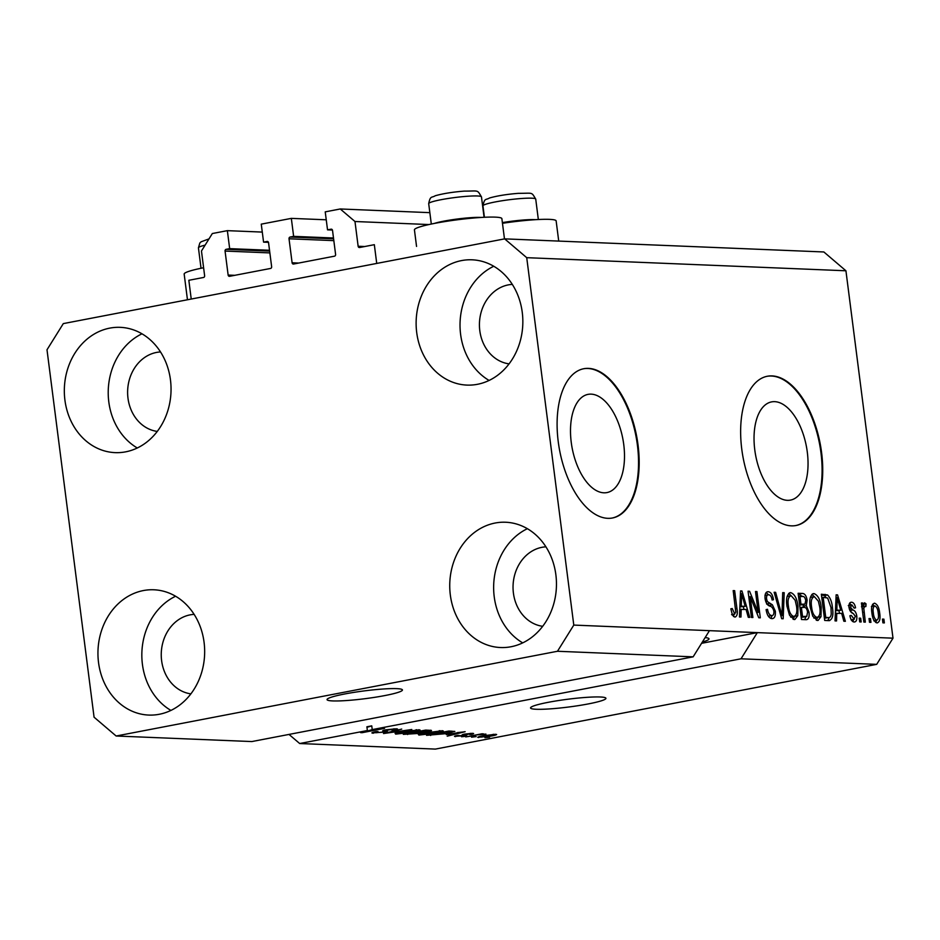 <?xml version="1.0" encoding="UTF-8"?>
<svg xmlns="http://www.w3.org/2000/svg" width="940" height="940" viewBox="0 0 940 940"><rect width="100%" height="100%" fill="white"/><g stroke="black" fill="none" stroke-linecap="round" stroke-linejoin="round"><path stroke-width="1.41" d="M326.251 219.796L291.329 218.374L293.632 236.363L290.119 237.045A1.516 1.293 92.3 0 0 289.026 238.784L292.105 262.777A1.516 1.293 92.3 0 0 293.574 264.034L334.511 256.174A1.516 1.293 92.3 0 0 335.592 254.423L332.525 230.429A1.516 1.293 92.3 0 0 331.056 229.184L327.531 229.854L325.228 211.864L340.257 208.974L354.979 221.511L358.14 246.257A1.516 1.293 92.3 0 0 359.62 247.514L374.332 244.682L376.728 263.435L191.231 299.049L188.834 280.296L203.545 277.476A1.516 1.293 92.3 0 0 204.626 275.737L201.466 250.992L212.334 233.531L227.363 230.653L262.284 232.086M354.979 221.511L428.993 224.554M340.257 208.974L429.85 212.651M327.531 229.854L332.431 230.053M293.632 236.363L333.488 237.996M291.329 218.374L261.261 224.143L263.576 242.132L268.464 242.332M227.363 230.653L229.666 248.642L226.152 249.323A1.516 1.293 92.3 0 0 225.059 251.062L228.138 275.056A1.516 1.293 92.3 0 0 229.607 276.313L270.544 268.452A1.516 1.293 92.3 0 0 271.637 266.713L268.558 242.72A1.516 1.293 92.3 0 0 267.089 241.463L263.576 242.132M229.666 248.642L269.533 250.275M396.727 688.644A38 3.913 172.7 0 0 354.122 692.345A38 3.913 172.7 0 0 327.049 699.607A38 3.913 172.7 0 0 332.76 700.923A38 3.913 172.7 0 0 375.354 697.221A38 3.913 172.7 0 0 402.438 689.948A38 3.913 172.7 0 0 396.727 688.644M600.214 696.986A38 3.913 172.7 0 0 557.62 700.688A38 3.913 172.7 0 0 530.548 707.961A38 3.913 172.7 0 0 536.258 709.265A38 3.913 172.7 0 0 578.852 705.564A38 3.913 172.7 0 0 605.924 698.303A38 3.913 172.7 0 0 600.214 696.986M571.25 442.399A50.008 25.768 79.1 0 0 606.923 492.584A50.008 25.768 79.1 0 0 623.749 444.549A50.008 25.768 79.1 0 0 588.076 394.365A50.008 25.768 79.1 0 0 571.25 442.399M754.785 449.919A50.008 25.768 79.1 0 0 790.47 500.103A50.008 25.768 79.1 0 0 807.295 452.081A50.008 25.768 79.1 0 0 771.611 401.885A50.008 25.768 79.1 0 0 754.785 449.919M741.777 449.238A75.999 39.163 79.1 0 0 796.016 525.507A75.999 39.163 79.1 0 0 821.584 452.516A75.999 39.163 79.1 0 0 767.357 376.247A75.999 39.163 79.1 0 0 741.777 449.238M795.698 525.566A75.999 39.163 79.1 0 0 820.949 452.634A75.999 39.163 79.1 0 0 767.04 376.305M558.243 441.718A75.999 39.163 79.1 0 0 612.469 517.987A75.999 39.163 79.1 0 0 638.037 444.984A75.999 39.163 79.1 0 0 583.811 368.715A75.999 39.163 79.1 0 0 558.243 441.718M612.152 518.046A75.999 39.163 79.1 0 0 637.402 445.113A75.999 39.163 79.1 0 0 583.493 368.774M512.312 284.397A39.903 33.946 -87.7 0 0 479.799 330.692A39.903 33.946 -87.7 0 0 509.057 363.874M160.517 351.948A39.903 33.946 -87.7 0 0 127.993 398.243A39.903 33.946 -87.7 0 0 157.262 431.425M194.133 614.372A39.903 33.946 -87.7 0 0 161.621 660.679A39.903 33.946 -87.7 0 0 190.879 693.861M545.94 546.833A39.903 33.946 -87.7 0 0 513.416 593.128A39.903 33.946 -87.7 0 0 542.674 626.31M555.869 574.751A62.698 53.345 92.3 0 1 500.538 647.531A62.698 53.345 92.3 0 1 450.331 595.02A62.698 53.345 92.3 0 1 505.673 522.24A62.698 53.345 92.3 0 1 555.869 574.751M522.711 642.878A62.698 53.345 92.3 0 1 494.228 596.818A62.698 53.345 92.3 0 1 527.387 528.691M204.074 642.29A62.698 53.345 92.3 0 1 148.732 715.07A62.698 53.345 92.3 0 1 98.535 662.559A62.698 53.345 92.3 0 1 153.878 589.779A62.698 53.345 92.3 0 1 204.074 642.29M170.916 710.417A62.698 53.345 92.3 0 1 142.422 664.357A62.698 53.345 92.3 0 1 175.592 596.242M170.457 379.866A62.698 53.345 92.3 0 1 115.115 452.634A62.698 53.345 92.3 0 1 64.919 400.123A62.698 53.345 92.3 0 1 120.261 327.343A62.698 53.345 92.3 0 1 170.457 379.866M137.287 447.981A62.698 53.345 92.3 0 1 108.805 401.921A62.698 53.345 92.3 0 1 141.975 333.806M522.252 312.315A62.698 53.345 92.3 0 1 466.922 385.095A62.698 53.345 92.3 0 1 416.714 332.584A62.698 53.345 92.3 0 1 472.056 259.804A62.698 53.345 92.3 0 1 522.252 312.315M489.094 380.441A62.698 53.345 92.3 0 1 460.612 334.382A62.698 53.345 92.3 0 1 493.77 266.255M504.474 238.913L501.878 218.656A44.074 4.535 172.7 0 0 479.118 217.587A44.074 4.535 172.7 0 0 435.009 223.309A44.074 4.535 172.7 0 0 414.434 229.865L416.549 246.421M504.651 238.866L526.729 257.678L573.788 625.088L557.479 651.267L693.144 656.837L251.803 741.566L116.137 736.008L94.071 717.197L47 349.786L63.309 323.607L504.651 238.866L823.863 251.967L845.93 270.779L893 638.178L876.691 664.357L435.349 749.098L299.684 743.528L367.376 730.533L366.894 726.784L371.747 725.856L372.228 729.605L741.025 658.799L876.691 664.357M557.479 651.267L116.137 736.008M573.788 625.088L709.453 630.658L693.144 656.837M372.228 729.605L365.237 731.743L384.531 728.383L362.147 732.683L360.596 732.613L367.376 730.533M373.298 732.248L373.415 733.212C370.771 733.036 371.735 732.483 376.305 731.567L378.045 731.567C374.954 732.213 374.32 732.589 376.164 732.718L382.815 732.096C384.989 731.579 385.236 731.261 383.555 731.132C381.887 730.932 382.674 730.486 385.94 729.804L396.128 728.794C398.584 728.935 397.785 729.428 393.731 730.251L391.992 730.251C394.659 729.698 395.188 729.381 393.566 729.299L385.529 730.321L387.527 731.026L384.331 732.143L371.876 732.906M375.013 731.837L376.164 732.718M384.507 730.11L384.683 731.508L382.733 730.791M396.128 728.794L397.573 729.076M394.459 728.782L394.541 729.475L393.507 728.829M385.471 729.898L386.258 730.709M411.791 729.499L383.508 733.553L401.721 729.087L386.798 733.082L411.791 729.499M418.653 729.71C421.285 730.098 419.287 730.909 412.672 732.154L395.681 734.128L395.07 733.282L401.333 731.743L420.086 730.039M395.552 733.118L395.681 734.128L395.07 733.282M441.87 730.662C444.503 731.05 442.505 731.861 435.89 733.106L418.899 735.08L418.288 734.234L424.551 732.695L443.304 730.991M418.77 734.07L418.899 735.08L418.288 734.234M446.288 734.575L465.136 731.684L447.205 736.173L451.165 734.775L446.253 734.305M489.587 737.16L484.934 737.712L489.587 737.16M478.66 736.807L478.742 737.536C476.862 737.254 478.366 736.655 483.278 735.75L495.615 734.293C497.507 734.563 496.05 735.15 491.244 736.043L477.708 737.301M495.615 734.293L496.649 734.516M476.157 736.607L471.516 737.172L476.157 736.607M475.605 735.362L465.711 736.925L481.985 733.799L483.442 733.858L480.845 734.363L485.945 734.105L475.558 735.033M466.181 736.208L461.54 736.76L466.181 736.208M455.548 735.879L455.642 736.584C453.762 736.466 454.361 736.079 457.416 735.433L459.155 735.444L458.062 736.138L463.15 735.209C461.517 735.045 461.998 734.681 464.583 734.105L472.444 733.341C474.324 733.435 473.878 733.776 471.093 734.375L469.354 734.363L470.164 733.788L466.158 734.622C467.721 734.775 467.11 735.139 464.325 735.715L454.49 736.361M457.287 735.468L458.062 736.138M463.62 735.433L462.233 734.833M472.444 733.341L473.607 733.576M469.354 734.363L470.118 733.388M466.158 734.622L467.004 734.951M454.666 731.355L447.276 733.541L426.537 735.327L448.921 731.026L454.854 731.485M430.038 730.251C432.353 730.345 431.754 730.756 428.24 731.485L418.418 733.459L403.319 734.363L425.703 730.075L431.495 730.486M750.202 596.63L752.881 617.521L751.424 617.462L748.064 591.213L749.603 591.272L758.181 612.434L755.502 591.519L756.947 591.577L760.307 617.827L758.756 617.756L750.202 596.63L748.792 596.9M768.65 594.773C767.075 594.656 766.37 596.019 766.547 598.851L767.334 601.529L772.386 604.82L775.336 611.176C775.712 616.111 774.572 618.602 771.916 618.638C768.932 618.168 767.005 615.159 766.112 609.578L767.522 609.308C768.203 613.162 769.578 615.254 771.646 615.571L768.45 616.193L771.646 615.571C773.326 615.665 774.078 614.208 773.902 611.2C773.068 608.133 771.693 606.429 769.778 606.089C767.416 605.301 765.841 602.846 765.078 598.721C764.702 594.115 765.748 591.777 768.215 591.707C770.906 592.059 772.668 594.726 773.502 599.72L772.104 600.002C771.552 596.712 770.4 594.973 768.65 594.773L764.948 595.42M772.692 618.579L771.916 618.638M767.557 591.742L766.923 591.953M784.207 592.694L783.173 618.755L781.681 618.696L774.137 592.282L775.629 592.341L781.951 615.653L782.703 592.635L784.207 592.694L782.691 592.987M794.183 619.554L789.541 615.265L786.968 606.206C785.805 598.392 787.062 593.869 790.74 592.623C794.7 594.139 797.12 598.71 797.99 606.335L797.778 615.712L794.876 619.495M790.082 592.67L789.482 592.87M817.4 620.506L812.748 616.217L810.186 607.158C809.011 599.344 810.268 594.82 813.958 593.575C817.918 595.091 820.338 599.661 821.207 607.287L820.996 616.664L818.094 620.447M813.3 593.622L812.701 593.822M836.764 613.162L836.541 620.952L835.037 620.882L836.13 594.82L837.552 594.879L845.377 621.305L843.861 621.246L841.641 613.362L835.355 613.432M883.894 619.155L884.364 622.914L882.918 622.844L882.437 619.096L883.894 619.155L882.484 619.436M526.729 257.678L845.93 270.779M741.025 658.799L757.334 632.62L709.453 630.658M701.557 643.324L757.334 632.62L893 638.178M879.675 613.033C880.592 618.72 879.723 622.033 877.067 622.95C874.188 621.822 872.461 618.473 871.897 612.904C871.028 607.299 871.909 604.067 874.529 603.186C877.373 604.267 879.088 607.545 879.675 613.033L878.266 613.303M870.464 618.614L870.945 622.362L869.5 622.303L869.018 618.555L870.464 618.614L869.053 618.884M864.823 606.171L863.813 608.345L865.329 622.127L863.872 622.068L861.428 602.986L862.885 603.045L863.273 606.089L864.553 602.775L866.045 603.856L865.857 606.559L861.475 606.805M860.676 618.203L861.158 621.963L859.701 621.892L859.219 618.144L860.676 618.203L859.266 618.473M851.382 619.766L853.884 619.284L855.388 616.405L853.332 613.55C851.252 612.998 849.819 611 849.02 607.545C848.761 603.974 849.596 602.211 851.546 602.235C853.497 602.387 854.824 604.244 855.553 607.827L854.143 608.11L851.945 604.972L850.43 607.228L852.85 609.99C854.871 610.53 856.175 612.527 856.786 615.994C857.127 619.942 856.246 621.951 854.143 622.01C852.063 621.728 850.653 619.636 849.889 615.735L851.299 615.453L854.284 619.26L851.088 619.871M851.945 604.972L848.28 605.618M832.429 607.581C833.674 615.359 832.464 619.707 828.81 620.635L824.697 620.459L821.337 594.221L827.553 594.961C830.314 597.793 831.947 602.011 832.429 607.581L831.019 607.851M829.726 620.576L828.81 620.635M809.023 612.152C809.552 617.239 808.471 619.754 805.78 619.683L801.479 619.507L798.119 593.269L802.455 593.446C804.805 593.563 806.356 595.819 807.131 600.202L806.273 605.642L809.023 612.152L807.601 612.422M806.755 619.625L805.78 619.683M741.178 609.238L740.967 617.028L739.451 616.969L740.556 590.908L741.966 590.966L749.791 617.392L748.287 617.333L746.055 609.437L739.768 609.508M732.166 614.513L734.563 614.055L735.761 612.128L733.188 590.602L734.645 590.661L736.925 608.474C737.841 613.444 737.16 616.334 734.892 617.122L732.471 615.171L730.838 608.814L732.236 608.533L734.786 614.032L731.59 614.643M289.003 734.422L299.684 743.528M872.649 604.255L874.247 606.077M876.573 620.294L875.763 622.491M874.188 620.717L876.75 620.224C878.407 619.307 878.9 616.945 878.242 613.15C877.925 609.32 876.785 606.899 874.846 605.9L871.404 606.535M874.846 605.9C873.19 606.817 872.696 609.167 873.354 612.951C873.671 616.805 874.811 619.225 876.75 620.224L873.8 620.823M871.827 606.488L874.388 605.995M871.944 613.221L873.354 612.951M861.475 603.316L862.885 603.045M861.863 606.359L863.273 606.089M863.508 604.338L866.045 603.856M861.909 606.735L864.565 606.23M862.156 608.662L863.813 608.345M862.65 612.504L864.06 612.234M849.607 603.221L851.276 605.043M854.143 608.098L855.553 607.827M849.02 607.499L850.43 607.228M849.361 609.167L851.088 608.826M850.077 610.836L852.604 613.127M855.365 616.264L856.786 615.994M853.649 619.378L852.897 621.657M836.118 595.161L837.552 594.879M838.832 610.648L839.62 613.28M835.46 610.8L840.771 610.272L837.188 597.582L836.847 610.107L840.771 610.272M835.801 602.798L837.176 602.528M835.484 610.377L836.847 610.107M836.013 597.817L837.188 597.582M821.431 594.973L824.357 595.572L827.553 594.961M824.357 595.572L826.119 597.488M829.268 617.474L827.799 620.588M825.05 618.168L828.246 617.557C829.938 617.862 830.937 616.628 831.242 613.879L830.972 607.487L827.67 598.052L823.182 597.346L825.755 617.451L828.246 617.557L824.404 618.144M821.772 597.617L823.182 597.346M824.345 617.721L825.755 617.451M811.843 594.433L814.346 596.641L810.351 597.382M819.798 607.569L821.207 607.287M817.929 617.251L820.996 616.664M817.777 617.31L816.308 620.271M813.817 618.05L816.989 617.439C819.739 616.452 820.655 613.033 819.75 607.158L818.376 601.201L814.357 596.641C811.549 597.652 810.644 601.201 811.643 607.264C812.266 612.904 814.052 616.299 816.989 617.439L813.817 618.038M810.233 607.534L811.643 607.264M798.213 594.021L802.619 596.512M805.721 600.472L807.131 600.202M803.853 604.42L803.077 606.253L806.273 605.642M803.077 606.253L804.123 607.416M805.897 616.628L804.746 619.648M801.186 617.192L803.582 616.957M799.611 604.925L801.726 604.761M799.964 596.395L800.974 604.232L804.922 604.15L805.733 600.566C805.145 597.511 804.017 596.148 802.337 596.489L798.553 596.665M799.564 604.502L800.974 604.232M800.328 604.949L804.922 604.15M801.362 607.299L802.537 616.499L806.779 616.346L807.577 612.116C806.99 608.826 805.815 607.264 804.041 607.405L799.952 607.569M801.127 616.769L802.537 616.499M802.22 617.239L806.779 616.346M788.625 593.481L791.127 595.69L787.133 596.43M796.58 606.617L797.99 606.335M794.723 616.299L797.778 615.712M794.57 616.358L793.102 619.319M790.611 617.098L793.771 616.487C796.521 615.5 797.437 612.081 796.533 606.206L795.17 600.249L791.139 595.69C788.331 596.7 787.426 600.249 788.425 606.312C789.059 611.952 790.846 615.348 793.771 616.487L790.599 617.087M787.015 606.582L788.425 606.312M774.231 592.611L775.629 592.341M780.87 615.865L781.951 615.653M766.147 592.553L768.509 594.773M772.104 599.99L773.502 599.72M765.136 599.121L766.547 598.851M765.83 601.823L767.334 601.529M766.582 603.985L769.178 605.431L772.386 604.82M769.178 605.431L769.977 606.194M773.925 611.447L775.336 611.176M772.116 615.547L770.894 618.45M748.111 591.566L749.603 591.272M756.712 612.716L758.181 612.434M755.537 591.847L756.947 591.577M740.544 591.236L741.966 590.966M743.258 606.723L744.034 609.355M739.874 606.876L745.185 606.347L741.613 593.669L741.261 606.194L745.185 606.347M740.215 598.874L741.601 598.604M739.898 606.453L741.261 606.194M740.426 593.892L741.613 593.669M733.235 590.931L734.645 590.661M735.515 608.744L736.925 608.474M734.023 614.184L733.505 616.558M502.465 223.297A44.074 4.535 -7.3 0 1 556.139 220.888L558.724 241.087M187.459 299.778L184.17 274.069A44.074 4.535 -7.3 0 1 203.604 267.747M493.782 734.316L481.115 737.089L489.634 736.008L493.195 734.352M480.434 736.337L481.115 737.089M470.964 733.341L471.093 734.375M464.125 734.187L464.325 735.715M451.082 734.164L451.165 734.775M457.204 732.894L449.379 734.093L453.303 734.246L462.092 732.107L457.169 732.636M430.532 734.551L430.649 735.491M447.757 731.59L430.602 734.88L445.865 733.47L451.729 731.849L447.71 731.25M450.131 731.073L450.201 731.684M451.647 731.132L451.776 731.908L451.682 731.132M438.957 732.037L439.262 731.167L425.973 732.765C421.061 733.693 419.569 734.293 421.496 734.575L434.503 733.024L438.957 732.037L439.203 730.709M420.368 733.611L421.496 734.575M424.539 730.627L417.853 731.919L426.419 731.496C428.84 730.991 429.004 730.732 426.913 730.732L424.492 730.298M426.419 731.496C428.84 730.991 429.004 730.732 426.913 730.732L426.831 730.121M415.233 732.425L407.384 733.928L416.949 733.4C419.593 732.859 419.91 732.566 417.912 732.53L415.186 732.084M419.17 731.966L419.264 732.718L417.912 732.53L417.795 731.59M415.75 731.085L416.056 730.216L402.755 731.814C397.843 732.742 396.351 733.341 398.29 733.623L411.285 732.072L415.75 731.085L415.997 729.757M397.15 732.659L398.29 733.623M371.747 725.856L366.964 727.325M702.356 642.043A39.903 4.112 172.7 0 0 709.007 638.848A39.903 4.112 172.7 0 0 705.129 637.602M434.257 223.462A26.602 2.738 -7.3 0 1 470.235 217.704A26.602 2.738 -7.3 0 1 481.08 217.457M502.383 222.604A26.602 2.738 -7.3 0 1 524.496 219.925A26.602 2.738 -7.3 0 1 535.342 219.69M358.14 246.257L364.732 246.527M292.105 262.777L298.697 263.047M289.026 238.784L333.829 240.628M290.119 237.045L333.594 238.819M228.138 275.056L234.73 275.326M225.059 251.062L269.862 252.907M226.152 249.323L269.639 251.109M849.913 610.553L852.85 609.99M822.077 594.996L825.273 594.386M799.259 594.057L802.455 593.446M779.683 611.729L780.87 611.493M766.958 603.903L769.778 603.363M463.044 734.445L463.15 735.209M407.537 733.928L407.619 734.539M383.461 730.392L383.555 731.132M467.486 196.26A26.602 2.738 172.7 0 0 428.699 203.651C430.356 195.309 431.636 198.046 435.244 195.755C443.081 193.558 452.739 192.018 464.219 191.114C479.118 191.149 476.921 189.398 481.468 196.883A26.602 2.738 172.7 0 0 467.486 196.26M205.108 245.14A26.602 2.738 172.7 0 0 198.434 247.855L199.821 243.025L201.078 241.815L208.997 238.889M521.747 198.481A26.602 2.738 172.7 0 0 482.96 205.872C484.617 197.529 485.898 200.267 489.505 197.988C497.342 195.79 507.001 194.239 518.481 193.334C533.38 193.382 531.194 191.631 535.73 199.116A26.602 2.738 172.7 0 0 521.747 198.481M804.546 604.279L801.35 604.902M806.238 616.57L803.042 617.181M440.296 731.402L440.202 730.662M428.452 730.909L428.358 730.18M417.078 730.451L416.984 729.71M431.307 224.049L428.699 203.651M484.077 217.293L481.468 196.883M201.042 268.264L198.434 247.855M484.417 217.281L482.96 205.872M538.338 219.513L535.73 199.116"/></g></svg>

